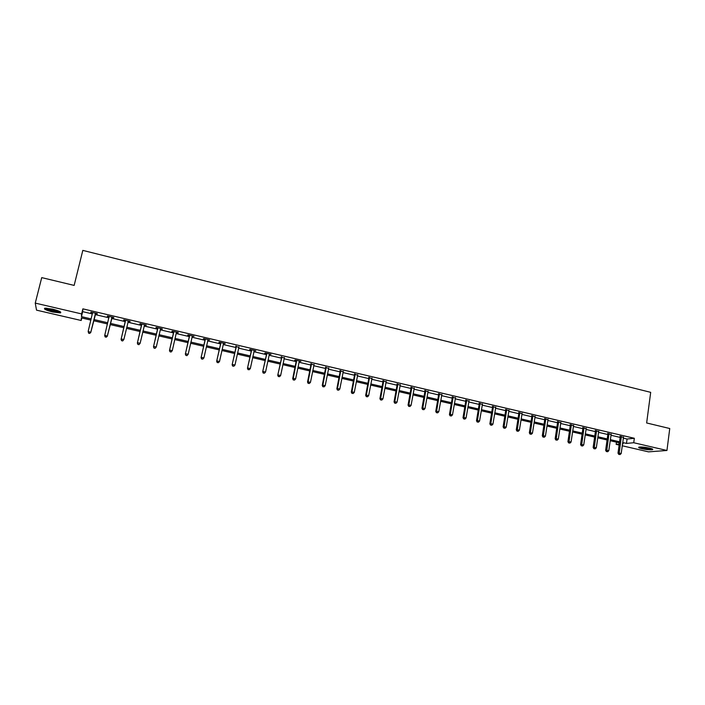 <?xml version="1.0" encoding="UTF-8"?>
<svg xmlns="http://www.w3.org/2000/svg" width="705" height="705" viewBox="0 0 705 705"><rect width="100%" height="100%" fill="white"/><g stroke="black" fill="none" stroke-linecap="round" stroke-linejoin="round"><path stroke-width="1.06" d="M52.487 309.116C59.15 310.87 61.784 312.13 60.401 312.914L52.752 312.015C46.098 310.279 43.454 309.01 44.812 308.208L52.487 309.116M649.561 448.107C652.363 448.803 653.35 449.323 652.513 449.684C650.221 450.028 646.688 449.711 641.92 448.732C639.1 448.036 638.104 447.508 638.95 447.146C641.224 446.803 644.767 447.12 649.561 448.107M81.815 317.99L81.198 320.493L36.519 310.147L35.25 303.106L41.727 277.62L74.148 285.41L82.82 250.39L650.689 392.341L646.644 422.965L669.75 428.517L666.948 450.477L648.529 451.861L622.242 445.771M619.122 445.058L616.161 444.37L619.254 444.079M616.47 442.167L616.161 444.37M623.282 438.131L627.071 439.021L634.333 438.281L82.864 308.852L82.67 311.654L92.408 313.928M95.105 314.562L108.931 317.796M111.566 318.413L125.27 321.621M127.922 322.238L141.467 325.41M144.137 326.027L157.532 329.164M160.211 329.79L173.456 332.892M176.153 333.527L189.24 336.585M191.963 337.219L204.899 340.251M207.631 340.885L220.418 343.881M223.177 344.525L235.814 347.477M238.59 348.129L251.086 351.055M253.87 351.707L266.226 354.597M269.028 355.25L281.242 358.105M284.062 358.766L296.135 361.594M298.964 362.255L310.905 365.049M313.751 365.719L325.551 368.477M328.415 369.147L340.083 371.879M342.965 372.548L354.5 375.245M357.391 375.924L368.803 378.594M371.702 379.272L382.982 381.907M385.899 382.595L397.056 385.203M399.982 385.891L411.015 388.473M413.958 389.16L424.859 391.707M427.82 392.403L438.598 394.923M441.568 395.62L452.231 398.113M455.21 398.81L465.758 401.277M468.746 401.973L479.18 404.414M482.176 405.119L492.487 407.534M495.5 408.239L505.705 410.627M508.728 411.332L518.809 413.694M521.85 414.399L531.826 416.734M534.866 417.448L544.736 419.757M547.785 420.471L557.549 422.753M560.607 423.467L570.257 425.723M573.332 426.446L582.876 428.675M585.961 429.398L595.399 431.61M598.492 432.332L607.833 434.518M610.935 435.241L620.171 437.4M623.396 437.312L620.18 436.562M611.05 434.421L607.842 433.672M598.615 431.504L595.417 430.755M586.084 428.57L582.894 427.829M573.456 425.617L570.274 424.868M560.739 422.639L557.558 421.89M547.917 419.634L544.753 418.893M534.998 416.611L531.843 415.871M521.982 413.562L518.836 412.822M508.86 410.486L505.723 409.755M495.641 407.393L492.513 406.662M482.317 404.273L479.206 403.542M468.896 401.127L465.785 400.396M455.36 397.955L452.266 397.232M441.718 394.765L438.633 394.042M427.97 391.539L424.895 390.817M425.194 390.887L425.705 390.579M414.108 388.296L411.05 387.574M411.332 387.644L411.879 387.768M400.14 385.027L397.091 384.304M397.373 384.375L397.893 384.498M386.067 381.722L383.026 381.017M383.291 381.079L383.793 381.193M371.87 378.4L368.838 377.695M357.558 375.051L354.544 374.346M343.132 371.667L340.136 370.971M328.592 368.266L325.604 367.561M313.928 364.829L310.958 364.132M299.149 361.365L300.894 361.33L295.183 359.991L294.646 360.317L296.188 360.678M284.238 357.876L281.295 357.188M269.213 354.359L270.993 354.324L265.186 352.967L264.719 353.302L266.287 353.672M254.064 350.808L255.853 350.782L250.002 349.407L249.57 349.759L251.147 350.129M238.783 347.23L235.884 346.552M223.37 343.617L225.203 343.591L219.246 342.198L218.885 342.568L220.489 342.947M207.834 339.977L209.676 339.96L203.674 338.55L203.348 338.929L204.961 339.308M192.165 336.311L194.025 336.285L187.971 334.866L187.68 335.263L189.31 335.642M176.365 332.61L178.242 332.593L172.135 331.156L171.879 331.562L173.527 331.949M160.722 328.486L160.414 328.9L162.317 328.856L156.157 327.411L155.946 327.825L157.603 328.213M144.402 325.128L146.261 325.093L140.048 323.639L139.872 324.062L141.546 324.459M128.231 321.339L130.064 321.304L123.798 319.832L123.666 320.264L125.358 320.66M111.919 317.514L113.734 317.47L107.407 315.99L109.019 316.836M95.475 313.663L97.184 314.069L97.255 313.61L90.874 312.112L92.54 312.976M35.25 303.106L81.621 313.919L81.454 316.642L91.201 318.916M82.864 308.852L81.621 313.919M634.333 438.281L633.733 442.731L666.948 450.477M622.682 442.52L626.472 443.41L633.733 442.731M93.897 319.541L107.742 322.758M110.377 323.375L124.106 326.565M126.759 327.182L140.321 330.337M142.992 330.962L156.404 334.073M159.092 334.699L172.346 337.783M175.051 338.418L188.156 341.458M190.879 342.092L203.833 345.106M206.574 345.741L219.37 348.719M222.128 349.363L234.791 352.306M237.559 352.949L250.072 355.866M252.866 356.51L265.23 359.391M268.041 360.043L280.264 362.881M283.084 363.542L295.175 366.353M298.012 367.014L309.962 369.79M312.817 370.46L324.635 373.201M327.499 373.87L339.184 376.585M342.057 377.254L353.61 379.942M356.51 380.621L367.922 383.273M370.83 383.952L382.128 386.578M385.045 387.256L396.21 389.856M399.145 390.535L410.187 393.099M413.13 393.787L424.049 396.325M427.01 397.012L437.805 399.524M440.775 400.22L451.456 402.696M454.434 403.392L464.992 405.851M467.988 406.547L478.422 408.97M481.427 409.675L491.755 412.072M494.769 412.777L504.983 415.148M508.005 415.853L518.104 418.206M521.145 418.911L531.129 421.229M534.178 421.942L544.057 424.234M547.115 424.948L556.879 427.221M559.946 427.935L569.605 430.182M572.68 430.896L582.242 433.117M585.326 433.839L594.773 436.034M597.875 436.756L607.216 438.924M610.318 439.647L619.572 441.797M90.91 320.105L81.366 317.885L81.198 320.493M622.506 443.78L623.149 443.718L622.541 443.577M619.422 442.855L610.178 440.704M607.076 439.982L597.725 437.814M594.623 437.091L585.176 434.897M582.083 434.183L572.53 431.962M569.455 431.248L559.788 429.001M556.721 428.287L546.948 426.023M543.89 425.309L534.011 423.018M530.962 422.304L520.977 419.986M517.937 419.281L507.838 416.937M504.806 416.232L494.593 413.861M491.579 413.156L481.251 410.759M478.246 410.063L467.803 407.64M464.807 406.944L454.249 404.485M451.262 403.798L440.59 401.312M437.62 400.625L426.816 398.122M423.855 397.426L412.936 394.897M409.993 394.21L398.951 391.645M396.016 390.967L384.842 388.367M381.925 387.688L370.627 385.071M367.719 384.392L356.289 381.74M353.399 381.07L341.846 378.382M338.964 377.713L327.279 374.998M324.415 374.337L312.588 371.588M309.742 370.927L297.783 368.151M294.946 367.49L282.855 364.679M280.035 364.027L267.803 361.189M264.992 360.537L252.619 357.664M249.834 357.012L237.312 354.104M234.545 353.461L221.881 350.517M219.123 349.883L206.318 346.904M203.578 346.27L190.614 343.264M187.891 342.63L174.787 339.581M172.082 338.955L158.819 335.88M156.131 335.254L142.718 332.134M140.048 331.517L126.477 328.363M123.824 327.746L110.095 324.556M107.46 323.947L93.615 320.731M627.071 439.021L626.472 443.41M82.67 311.654L81.454 316.642M178.074 332.548L177.977 332.989M162.194 328.83L162.088 329.27M146.173 325.075L146.076 325.516M130.02 321.286L129.914 321.736M113.725 317.47L113.62 317.911M107.424 315.99L107.319 316.439M90.936 312.13L90.822 312.579M621.405 436.915L620.215 437.038L618.012 453.165L619.202 453.077L621.369 436.43M619.281 454.399L620.074 454.575L619.281 454.399L619.202 453.077L621.184 453.526L623.546 436.941M620.215 437.038L620.092 436.131M618.012 453.165L618.805 454.434M620.074 454.575L621.184 453.526M639.135 447.102C643.436 448.583 647.86 449.226 652.407 449.014M651.825 448.759C650.715 449.517 640.607 448.054 639.761 447.023M640.924 446.988L650.706 448.398M59.987 311.628L59.925 311.672C58.964 312.059 56.638 311.839 52.937 311.028C48.698 309.971 46.239 309.01 45.569 308.138M46.618 308.164L53.051 310.438L59.053 311.178M44.75 308.217C46.072 309.204 48.804 310.2 52.954 311.205L60.665 312.077M609.049 434.024L607.886 434.157L605.63 450.328L606.802 450.231L609.014 433.54M606.882 451.561L607.684 451.746L606.882 451.561L606.802 450.231L608.794 450.689L611.209 434.051M607.886 434.157L607.754 433.24M605.63 450.328L606.415 451.597M607.684 451.746L608.794 450.689M596.597 431.107L595.452 431.248L593.152 447.472L594.297 447.367L596.562 430.614M594.394 448.706L595.196 448.891L594.394 448.706L594.297 447.367L596.307 447.834L598.774 431.134M595.452 431.248L595.328 430.332M593.152 447.472L593.936 448.741M595.196 448.891L596.307 447.834M584.057 428.164L582.929 428.314L580.585 444.591L581.704 444.485L584.013 427.679M581.81 445.824L582.621 446.009L581.81 445.824L581.704 444.485L583.731 444.943L586.243 428.199M582.929 428.314L582.806 427.397M580.585 444.591L581.361 445.868M582.621 446.009L583.731 444.943M571.411 425.203L570.31 425.362L567.922 441.691L569.014 441.577L571.376 424.718M569.129 442.925L569.94 443.11L569.129 442.925L569.014 441.577L571.059 442.044L573.623 425.238M570.31 425.362L570.186 424.436M567.922 441.691L568.688 442.969M569.94 443.11L571.059 442.044M558.677 422.224L557.602 422.383L555.161 438.774L556.227 438.642L558.633 421.731M556.351 439.999L557.17 440.193L556.351 439.999L556.227 438.642L558.289 439.118L560.898 422.26M557.602 422.383L557.479 421.458M555.161 438.774L555.919 440.052M557.17 440.193L558.289 439.118M545.837 419.219L544.789 419.387L542.295 435.822L543.343 435.69L545.802 418.726M543.476 437.056L544.304 437.241L543.476 437.056L543.343 435.69L545.414 436.166L548.085 419.255M544.789 419.387L544.665 418.453M542.295 435.822L543.053 437.109M544.304 437.241L545.414 436.166M532.909 416.188L531.878 416.364L529.34 432.861L530.363 432.72L532.865 415.694M530.495 434.086L531.332 434.28L530.495 434.086L530.363 432.72L532.451 433.196L535.165 416.232M531.878 416.364L531.755 415.43M529.34 432.861L530.089 434.139M531.332 434.28L532.451 433.196M519.876 413.139L518.871 413.324L516.28 429.865L517.276 429.724L519.841 412.637M517.426 431.099L518.263 431.293L517.426 431.099L517.276 429.724L519.382 430.2L522.149 413.183M518.871 413.324L518.748 412.381M516.28 429.865L517.021 431.152M518.263 431.293L519.382 430.2M506.736 410.063L505.758 410.248L503.114 426.851L504.093 426.701L506.701 409.561M504.242 428.085L505.088 428.279L504.242 428.085L504.093 426.701L506.208 427.186L509.036 410.107M505.758 410.248L505.644 409.314M503.114 426.851L503.855 428.146M505.088 428.279L506.208 427.186M493.5 406.961L492.548 407.155L489.852 423.82L490.803 423.652L493.465 406.459M490.962 425.044L491.817 425.238L490.962 425.044L490.803 423.652L492.936 424.146L495.818 407.014M492.548 407.155L492.425 406.212M489.852 423.82L490.583 425.106M491.817 425.238L492.936 424.146M480.158 403.833L479.233 404.044L476.483 420.753L477.408 420.585L480.123 403.33M477.576 421.987L478.439 422.18L477.576 421.987L477.408 420.585L479.559 421.079L482.493 403.886M479.233 404.044L479.118 403.093M476.483 420.753L477.214 422.048M478.439 422.18L479.559 421.079M466.719 400.687L465.82 400.898L463.018 417.668L463.908 417.492L466.684 400.184M464.093 418.902L464.956 419.096L464.093 418.902L463.908 417.492L466.075 417.986L469.072 400.74M465.82 400.898L465.697 399.955M463.018 417.668L463.731 418.964M464.956 419.096L466.075 417.986M453.165 397.514L452.293 397.735L449.438 414.558L450.301 414.373L453.13 397.003M450.495 415.791L451.367 415.985L450.495 415.791L450.301 414.373L452.487 414.875L455.536 397.567M452.293 397.735L452.178 396.783M449.438 414.558L450.151 415.862M451.367 415.985L452.487 414.875M439.506 393.954L438.66 394.183L439.506 394.306L438.669 394.536L435.752 411.429L436.589 411.235L439.479 393.804M436.792 412.654L437.673 412.857L436.792 412.654L436.589 411.235L438.792 411.738L441.903 394.377M438.66 394.183L438.545 393.593M435.752 411.429L436.457 412.733M437.673 412.857L438.792 411.738M425.741 391.09L424.93 391.328L421.96 408.265L422.771 408.063L425.741 391.09L424.939 391.249L424.807 390.367M422.982 409.49L423.864 409.702L422.982 409.49L422.771 408.063L424.992 408.574L428.155 391.152M421.96 408.265L422.656 409.57M423.864 409.702L424.992 408.574M411.87 387.838L411.077 388.085L408.054 405.084L408.838 404.873L411.835 387.327M409.059 406.309L409.949 406.512L409.059 406.309L408.838 404.873L411.077 405.384L414.302 387.909M411.077 388.085L410.962 387.124M408.054 405.084L408.741 406.388M409.949 406.512L411.077 405.384M397.876 384.569L397.126 384.824L394.042 401.876L394.791 401.656L397.849 384.049M395.02 403.101L395.919 403.304L395.02 403.101L394.791 401.656L397.047 402.176L400.334 384.63M397.126 384.824L397.003 383.855M394.042 401.876L394.721 403.189M395.919 403.304L397.047 402.176M383.776 381.264L383.053 381.528L379.907 398.633L380.63 398.413L383.749 380.744M380.876 399.867L381.784 400.07L380.876 399.867L380.63 398.413L382.912 398.933L386.252 381.334M383.053 381.528L382.938 380.559M379.907 398.633L380.585 399.955M381.784 400.07L382.912 398.933M369.57 377.933L368.874 378.206L365.666 395.373L366.362 395.144L369.535 377.422M366.609 396.598L367.525 396.809L366.609 396.598L366.362 395.144L368.653 395.664L372.064 378.012M368.874 378.206L368.759 377.237M365.666 395.373L366.336 396.695M367.525 396.809L368.653 395.664M355.241 374.584L354.571 374.866L351.31 392.086L351.971 391.848L355.214 374.064M352.236 393.311L353.161 393.522L352.236 393.311L351.971 391.848L354.289 392.377L357.761 374.655M354.571 374.866L354.456 373.888M351.31 392.086L351.971 393.408M353.161 393.522L354.289 392.377M340.797 371.2L340.162 371.491L336.84 388.772L337.466 388.525L340.771 370.68M337.739 389.997L338.673 390.209L337.739 389.997L337.466 388.525L339.801 389.054L343.335 371.279M340.162 371.491L340.048 370.504M336.84 388.772L337.483 390.094M338.673 390.209L339.801 389.054M326.23 367.79L325.631 368.089L322.247 385.432L322.837 385.168L326.204 367.261M323.128 386.657L324.062 386.869L323.128 386.657L322.837 385.168L325.19 385.705L328.794 367.869M325.631 368.089L325.516 367.102M322.247 385.432L322.881 386.754M324.062 386.869L325.19 385.705M311.548 364.353L310.984 364.661L307.53 382.057L308.094 381.793L311.522 363.824M308.393 383.282L309.336 383.502L308.393 383.282L308.094 381.793L310.464 382.339L314.13 364.432M310.984 364.661L310.87 363.665M307.53 382.057L308.164 383.388M309.336 383.502L310.464 382.339M296.752 360.881L296.215 361.198L292.698 378.664L293.227 378.382L296.726 360.352M293.536 379.889L294.496 380.11L293.536 379.889L293.227 378.382L295.624 378.938L299.352 360.969M296.215 361.198L296.1 360.211M292.698 378.664L293.324 379.995M294.496 380.11L295.624 378.938M281.824 357.391L277.744 375.236L281.797 356.853M278.554 376.461L279.524 376.681L278.554 376.461L278.237 374.954L280.652 375.501L284.45 357.479M281.321 357.717L281.216 356.721M277.744 375.236L278.36 376.576M279.524 376.681L280.652 375.501M266.781 353.866L262.665 371.782L266.754 353.328M263.458 373.007L264.428 373.227L263.458 373.007L263.124 371.491L265.556 372.046L269.425 353.954M266.305 354.201L266.199 353.205M262.665 371.782L263.265 373.121M264.428 373.227L265.556 372.046M251.606 350.306L247.455 368.301L251.579 349.777M248.222 369.526L249.209 369.746L248.222 369.526L247.887 367.992L250.337 368.556L254.276 350.411M251.165 350.658L251.059 349.654M247.455 368.301L248.054 369.649M249.209 369.746L250.337 368.556M236.298 346.728L232.121 364.793L236.281 346.19M232.87 366.01L233.857 366.239L232.87 366.01L232.518 364.476L234.985 365.04L239.004 346.825M235.902 347.08L235.796 346.076M232.121 364.793L232.712 366.133M233.857 366.239L234.985 365.04M220.876 343.115L216.664 361.251L220.85 342.577M217.387 362.467L218.383 362.696L217.387 362.467L217.017 360.925L219.511 361.498L223.591 343.22M220.506 343.485L220.401 342.471M216.664 361.251L217.237 362.599M218.383 362.696L219.511 361.498M205.314 339.466L201.066 357.682L205.296 338.929M201.762 358.898L202.767 359.127L201.762 358.898L201.392 357.338L203.904 357.92L208.063 339.581M204.988 339.845L204.882 338.832M201.066 357.682L201.639 359.03M202.767 359.127L203.904 357.92M189.627 335.791L185.344 354.077L189.601 335.254M186.014 355.294L185.626 353.734L188.165 354.315L186.913 355.664L186.014 355.294L186.913 355.664M192.394 335.906L188.165 354.315L187.028 355.523M189.328 336.179L189.231 335.166M185.344 354.077L185.9 355.435M173.8 332.09L169.482 350.447L173.782 331.544M170.134 351.663L169.729 350.085L172.284 350.676L171.051 352.033L170.134 351.663L171.051 352.033M176.409 332.496L172.284 350.676L171.156 351.892M173.545 332.487L173.439 331.465M169.482 350.447L170.037 351.804M157.841 328.354L153.487 346.781L157.823 327.807M154.113 347.997L153.699 346.411L156.272 347.01L155.056 348.376L154.113 347.997L155.056 348.376M160.661 328.468L156.272 347.01L155.144 348.235M157.62 328.759L157.523 327.737M153.487 346.781L154.025 348.147M141.74 324.582L137.36 343.088L141.723 324.036M137.951 344.304L137.528 342.709L140.128 343.309L138.929 344.692L137.951 344.304L138.929 344.692M144.587 324.705L140.128 343.309L138.991 344.542M141.564 325.005L141.467 323.974M137.36 343.088L137.889 344.454M125.508 320.775L121.084 339.361L125.49 320.229M121.657 340.577L121.216 338.973L123.842 339.572L122.652 340.964L121.657 340.577L122.652 340.964M128.381 320.907L123.842 339.572L122.705 340.815M125.367 321.216L125.27 320.176M128.522 320.942L128.081 321.559M121.084 339.361L121.604 340.726M105.186 336.972L106.279 337.052L105.186 336.972L104.675 335.606L109.116 316.386M105.221 336.814L104.763 335.201L107.319 336.206L112.218 317.118M112.025 317.074L107.407 335.809L106.279 337.052M109.055 317.259L108.94 316.351M106.235 337.21L107.319 336.206M88.618 333.183L89.685 333.43L88.618 333.183L88.169 331.403L92.602 312.518M88.636 333.016L88.169 331.403L90.786 332.425L95.765 313.267M95.536 313.205L90.839 332.011L89.702 333.262M92.575 313.214L92.461 312.491M89.685 333.43L90.786 332.425M621.396 436.571L620.206 436.703M609.041 433.681L607.869 433.813M596.589 430.764L595.443 430.896M584.04 427.82L582.92 427.97M571.402 424.859L570.301 425.009M558.668 421.872L557.593 422.039M545.829 418.867L544.78 419.034M532.901 415.835L531.87 416.012M519.867 412.786L518.862 412.971M506.728 409.702L505.758 409.896M493.491 406.609L492.548 406.803M480.158 403.48L479.233 403.683M466.71 400.325L465.811 400.546M453.156 397.153L452.293 397.373M425.741 390.729L424.921 390.967M411.861 387.477L411.077 387.724M397.876 384.199L397.118 384.454M383.776 380.903L383.053 381.167M369.57 377.572L368.874 377.845M355.241 374.214L354.571 374.496M340.797 370.83L340.162 371.121M326.239 367.42L325.631 367.719M311.557 363.974L310.984 364.291M296.752 360.511L296.215 360.828M281.833 357.012L281.321 357.338M266.781 353.487L266.314 353.822M111.928 317.206L111.822 317.647M111.769 317.558L111.663 317.999M109.143 316.554L109.046 316.994M95.439 313.337L95.369 313.796M95.272 313.699L95.21 314.148M92.628 312.685L92.567 313.143M652.513 449.684L652.583 449.12M411.879 387.688L411.094 387.935M397.893 384.331L397.135 384.586M383.784 380.964L383.062 381.229"/></g></svg>
